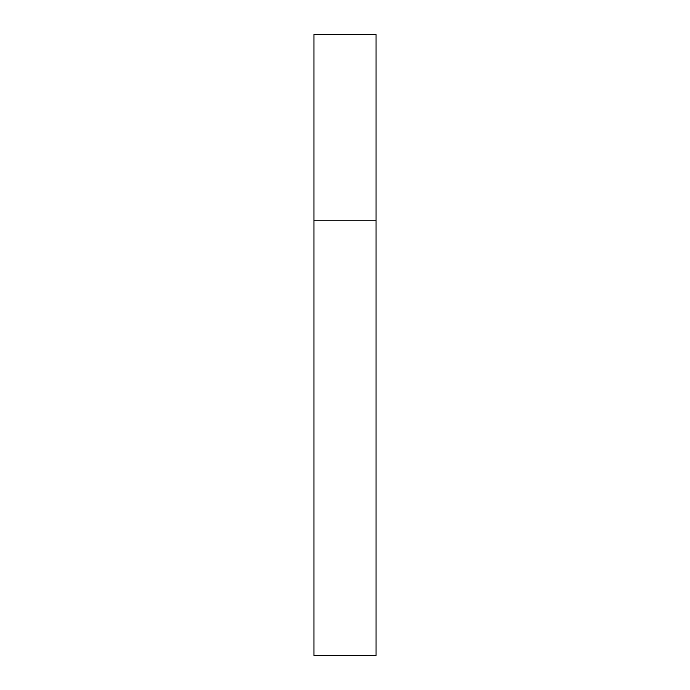 <?xml version="1.0" encoding="UTF-8"?>
<svg xmlns="http://www.w3.org/2000/svg" width="690" height="690" viewBox="0 0 690 690"><rect width="100%" height="100%" fill="white"/><g stroke="black" fill="none" stroke-linecap="round" stroke-linejoin="round"><path stroke-width="1.03" d="M313.95 220.8L376.05 220.8L376.05 34.5L313.95 34.5L313.95 655.5L376.05 655.5L376.05 220.8L313.95 220.8"/></g></svg>
